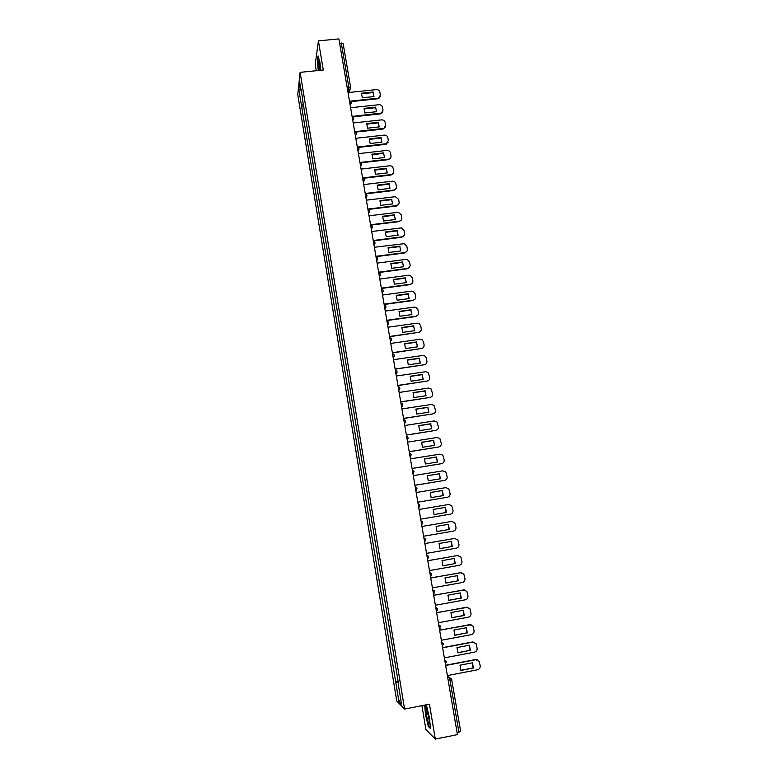 <?xml version="1.0" encoding="UTF-8"?>
<svg xmlns="http://www.w3.org/2000/svg" width="778" height="778" viewBox="0 0 778 778"><rect width="100%" height="100%" fill="white"/><g stroke="black" fill="none" stroke-linecap="round" stroke-linejoin="round"><path stroke-width="1.17" d="M421.919 705.656L425.887 729.472L435.301 739.1L457.425 734.626L338.887 38.9L318.416 40.884L315.226 64.448L316.276 70.72M300.114 72.354L297.76 94.624L396.722 700.968L404.579 709.069L300.114 72.354L323.288 70.01L318.416 40.884M435.301 739.1L429.456 704.178L404.579 709.069M460.634 731.388L458.894 732.215L449.976 679.982L449.169 677.424L447.496 676.354M457.075 732.575L458.894 732.215M339.607 43.101L343.137 43.704M303.605 104.417L301.465 105.487L298.83 89.373L299.627 81.923L302.613 98.378M398.637 684.601L302.311 98.281M398.346 684.708L401.497 703.983L398.871 701.309L395.778 682.374L398.248 682.228M301.465 105.487L395.778 682.374M320.76 70.263L319.991 62.571L318.076 55.909L317.356 61.102L318.299 70.516M424.71 705.111L425.478 714.525L428.318 726.438L430.399 728.5L429.592 718.395L426.704 706.356L425.187 705.014M303.897 106.207L301.349 106.469M398.132 681.528L395.428 682.053M298.83 89.373L300.969 90.102M400.719 699.218L398.871 701.309M427.618 714.097L426.393 714.35M361.381 93.798L373.051 92.572L373.946 96.56M380.199 96.511L378.896 98.378L377.68 98.777L350.596 101.655M373.207 92.008L361.488 93.234L362.276 97.795L373.994 96.55L373.051 92.572M349.837 101.189L377.845 98.213L379.061 97.814L380.364 94.994L379.868 92.193C379.382 90.452 378.205 89.587 376.338 89.606L348.038 92.572M363.997 108.93L375.677 107.675L376.571 111.701M382.834 111.672L380.316 113.899L353.105 116.846M375.832 107.121L364.094 108.385L364.882 112.956L376.63 111.692L375.677 107.675M352.269 116.408L381.502 113.063L383.009 110.116L382.513 107.296C382.017 105.555 380.841 104.69 378.974 104.709L350.615 107.743M366.623 124.13L378.312 122.846L379.207 126.902M385.48 126.892L382.971 129.09L355.624 132.114M378.478 122.311L366.72 123.595L367.508 128.195L379.275 126.902L378.312 122.846M356.392 133.495L355.351 135.508C356.917 133.933 356.703 132.678 354.7 131.715L383.943 128.36L385.664 125.297L385.168 122.467C384.672 120.716 383.496 119.851 381.619 119.88L353.212 122.982M320.517 70.292C320.03 64.574 319.408 61.413 318.64 60.83L318.99 70.448M319.573 63.057L320.128 70.331M318.533 70.497L317.619 61.287L318.27 56.58M426.062 709.439C425.449 712.609 428.921 727.158 429.407 723.414L429.456 722.83C429.68 719.096 426.966 707.552 426.218 708.972L426.062 709.439M427.433 711.053L429.427 721.478M425.138 705.024L426.714 706.424M430.351 727.907L428.503 726.078L425.751 714.544L424.983 705.053M369.258 139.388L380.967 138.076L381.862 142.179M388.125 142.189L385.625 144.338L358.143 147.441M381.132 137.56L369.346 138.873L370.143 143.492L381.93 142.17L380.967 138.076M357.316 147.042L386.365 143.716L388.329 140.546L387.833 137.706C387.337 135.946 386.151 135.08 384.283 135.109L355.828 138.28M371.903 154.715L383.622 153.373L384.517 157.516M390.789 157.555L388.611 159.607L360.652 162.845M383.797 152.877L371.991 154.219L372.788 158.858L384.595 157.506L383.622 153.373M359.942 162.456L388.786 159.12C390.41 158.615 391.149 157.535 391.003 155.863L390.507 153.013C390.011 151.243 388.825 150.378 386.948 150.407L358.444 153.655M374.558 170.11L386.296 168.738L387.191 172.92M393.454 172.988L391.033 175.04L363.151 178.308M386.471 168.262L374.646 169.633L375.453 174.291L387.279 172.911L386.296 168.738M362.577 177.929L391.208 174.564C392.997 174.155 393.833 173.047 393.697 171.248L393.201 168.379C392.696 166.609 391.509 165.743 389.632 165.772L361.07 169.089M377.233 185.563L388.981 184.172L389.875 188.383M396.138 188.49L393.678 190.493L365.631 193.858M389.156 183.705L377.32 185.115L378.118 189.793L389.973 188.373L388.981 184.172M365.222 193.469L393.863 190.036C395.681 189.638 396.527 188.519 396.401 186.691L395.895 183.822C395.409 182.071 394.242 181.196 392.394 181.196L363.715 184.59M379.907 201.094L391.674 199.664L392.569 203.924M398.822 204.069L396.391 206.014L368.082 209.467M391.859 199.226L379.995 200.656L380.802 205.353L392.666 203.914L391.674 199.664M367.887 209.078L396.576 205.577C398.394 205.168 399.25 204.05 399.114 202.212L398.608 199.324L395.37 196.678L366.37 200.17M382.601 216.683L394.388 215.234L395.282 219.532M401.516 219.717L399.104 221.594L370.62 225.143M394.563 214.806L382.679 216.274L383.496 220.991L395.389 219.513L394.388 215.234M370.552 224.754L399.299 221.185C401.127 220.767 401.973 219.639 401.837 217.791L401.331 214.893L398.355 212.258L369.035 215.807M385.305 232.35L397.101 230.862L397.996 235.199M404.22 235.442L401.837 237.251L373.304 240.869M397.286 230.463L385.382 231.961L386.199 236.697L398.112 235.189L397.101 230.862M373.236 240.499L402.031 236.852C403.86 236.434 404.716 235.296 404.579 233.449L404.064 230.531L401.341 227.915L371.709 231.513M388.028 248.075L399.834 246.568L400.728 250.944M406.933 251.236L404.579 252.967L375.988 256.662M400.028 246.179L388.096 247.705L388.922 252.471L400.845 250.924L399.834 246.568M375.93 256.322L404.774 252.597C406.612 252.169 407.458 251.022 407.322 249.164L406.816 246.237L404.336 243.66L374.393 247.287M390.751 263.878L402.576 262.332L403.471 266.757M409.646 267.107L407.332 268.76L378.691 272.533M402.771 261.972L390.828 263.528L391.645 268.303L403.597 266.737L402.576 262.332M378.643 272.203L407.536 268.4C409.374 267.972 410.22 266.825 410.084 264.958L409.568 262.011L407.312 259.492L405.96 259.375L377.097 263.129M393.493 279.749L405.328 278.174L406.223 282.638M412.369 283.046L410.094 284.622L381.414 288.463M405.533 277.824L393.561 279.419L394.388 284.213L406.359 282.618L405.328 278.174M381.356 288.161L410.307 284.281C412.146 283.844 413.001 282.686 412.865 280.809L412.34 277.853L410.288 275.402L408.722 275.218L379.81 279.049M396.245 295.689L408.1 294.084L408.995 298.587M415.092 299.073L412.875 300.551L384.137 304.47M408.304 293.753L396.313 295.377L397.14 300.201L409.14 298.567L408.1 294.084M384.089 304.188L413.089 300.23C414.927 299.793 415.783 298.626 415.647 296.739L415.131 293.773L413.264 291.39L411.494 291.128L382.533 295.037M399.017 311.696L410.872 310.062L411.766 314.604M417.815 315.168L415.666 316.549L386.88 320.546M411.085 309.751L399.075 311.404L399.902 316.247L411.922 314.584L410.872 310.062M386.831 320.283L415.88 316.247C417.728 315.8 418.583 314.633 418.447 312.737L417.922 309.751L416.22 307.446L414.285 307.106L385.266 311.093M401.788 327.771L413.663 326.108L414.557 330.699M389.584 336.446L418.69 332.342L389.632 336.699M413.877 325.817L401.847 327.509L402.683 332.371L414.723 330.679L413.663 326.108M418.69 332.342C420.538 331.885 421.394 330.708 421.258 328.802L420.733 325.807L419.177 323.58L417.086 323.152L388.018 327.217M404.579 343.925L416.473 342.223L417.368 346.862M392.355 352.687L421.511 348.505L392.394 352.911M416.687 341.96L404.628 343.681L405.474 348.563L417.533 346.832L416.473 342.223M421.511 348.505C423.358 348.038 424.214 346.852 424.078 344.946L423.553 341.941L422.133 339.782L419.896 339.276L390.77 343.419M407.38 360.146L419.284 358.415L420.178 363.093M395.136 369.005L424.341 364.736L395.166 369.2M419.507 358.172L407.429 359.922L408.275 364.833L420.353 363.073L419.284 358.415M424.341 364.736C426.198 364.269 427.054 363.073 426.908 361.157L426.383 358.133L425.08 356.061L422.726 355.468L393.542 359.689M410.201 376.435L422.114 374.685L423.008 379.401M397.928 385.392L427.18 381.035L397.957 385.567M422.337 374.451L410.239 376.241L411.085 381.171L423.193 379.372L422.114 374.685M427.18 381.035C429.048 380.568 429.903 379.363 429.757 377.437L428.036 372.399L425.556 371.728L396.333 376.027M413.03 392.802L424.953 391.013L425.848 395.778M400.728 401.847L430.039 397.422L400.758 402.002M425.187 390.809L413.06 392.627L413.915 397.577L426.043 395.749L424.953 391.013M430.039 397.422C431.907 396.936 432.762 395.73 432.617 393.794L430.983 388.815L428.406 388.066L399.124 392.452M415.87 409.247L427.812 407.429L428.697 412.233M403.549 418.379L432.908 413.867L403.568 418.515M428.046 407.244L415.899 409.092L416.755 414.071L428.902 412.204L427.812 407.429M432.908 413.867C434.776 413.381 435.641 412.165 435.495 410.22L433.939 405.299L431.275 404.472L401.934 408.936M418.72 425.761L430.672 423.903L431.566 428.766M406.379 434.99L435.797 430.39L406.398 435.106M430.915 423.747L418.749 425.624L419.605 430.623L431.78 428.727L430.672 423.903M435.797 430.39C437.664 429.903 438.529 428.678 438.384 426.723L436.896 421.851L434.143 420.956L404.755 425.508M421.588 442.351L433.56 440.465L434.445 445.366M409.218 451.668L438.685 446.99L409.228 451.765M433.793 440.319L421.608 442.244L422.473 447.262L434.669 445.327L433.56 440.465M438.685 446.99C440.562 446.494 441.427 445.259 441.282 443.295L439.862 438.471L437.032 437.508L407.594 442.147M424.467 459.01L436.448 457.094L437.333 462.035M412.068 468.424L441.603 463.669L412.087 468.492M436.691 456.968L424.487 458.923L425.352 463.97L437.567 462.006L436.448 457.094M441.603 463.669C443.479 463.163 444.345 461.918 444.189 459.944L442.828 455.169L439.94 454.148L410.444 458.855M427.355 475.747L439.356 473.792L440.241 478.791M414.937 485.258L444.52 480.415L414.946 485.307M439.599 473.695L427.375 475.689L428.24 480.755L440.484 478.752L439.356 473.792M444.52 480.415C446.407 479.909 447.272 478.655 447.117 476.671L445.804 471.935L442.847 470.846L413.303 475.65M430.263 492.562L442.274 490.578L443.159 495.615M417.825 502.17L447.457 497.239L417.825 502.189M442.526 490.5L430.273 492.523L431.148 497.609L443.411 495.576L442.274 490.578M447.457 497.239C449.344 496.724 450.209 495.469 450.054 493.476L448.789 488.779L445.784 487.631L416.172 492.513M433.19 509.434L445.463 507.373L446.348 512.478L434.066 514.55L433.19 509.434L445.201 507.431L446.086 512.517M450.404 514.141L420.713 519.159L450.404 514.141C452.29 513.616 453.156 512.352 453.01 510.349L451.775 505.69L448.721 504.484L419.06 509.454M436.983 531.539L449.042 529.478L448.157 524.372M423.621 536.217L453.37 531.111C455.256 530.586 456.122 529.312 455.976 527.299L454.78 522.67L451.678 521.425L421.958 526.473L451.6 521.435M449.305 529.458L448.41 524.333L436.108 526.424L436.993 531.559L449.042 529.478M439.92 548.616L451.999 546.516L451.123 541.4M424.866 543.54L454.877 538.395M452.271 546.506L451.376 541.362L439.055 543.491L439.94 548.655L451.999 546.516M426.539 553.362L456.346 548.169C458.232 547.634 459.108 546.36 458.952 544.328L457.785 539.738L454.371 538.444M424.876 543.569L454.644 538.434M442.867 565.762L454.974 563.622L454.109 558.516M427.793 560.695L458.116 555.473M455.247 563.642L454.352 558.468L442.011 560.637L442.896 565.82L454.974 563.622M429.475 570.585L459.331 565.305C461.228 564.76 462.103 563.476 461.938 561.444L460.809 556.873L457.347 555.511M427.803 560.744L457.62 555.521M445.823 582.985L457.97 580.806L457.104 575.701M430.73 577.918L461.373 572.647M458.242 580.855L457.338 575.662L444.977 577.86L445.872 583.072L457.97 580.806M432.422 587.876L462.336 582.518C464.233 581.963 465.108 580.67 464.952 578.628L463.844 574.076L460.343 572.657M430.74 578.005L460.615 572.686M448.789 600.285L460.965 598.078L460.119 592.962M433.677 595.228L464.622 589.909M461.247 598.146L460.343 592.924L447.953 595.17L448.857 600.392L460.965 598.078M435.388 605.255L465.351 599.799C467.257 599.245 468.123 597.942 467.967 595.89L466.888 591.368L463.338 589.88M433.696 595.335L463.63 589.928M451.785 617.683L450.948 612.549L463.357 610.273L464.272 615.515L451.785 617.683L463.989 615.427L463.143 610.312M436.643 612.617L467.87 607.268M438.364 622.721L468.375 617.168C470.291 616.614 471.167 615.301 471.001 613.239L469.941 608.727L466.362 607.171M436.662 612.753L466.644 607.248M454.78 635.14L467.014 632.845L466.187 627.729M439.619 630.092L471.118 624.724M467.306 632.961L466.401 627.72L453.953 630.015L454.867 635.286L467.014 632.845M441.35 640.255L471.419 634.624C473.335 634.051 474.21 632.728 474.045 630.657L473.005 626.173L469.387 624.559M439.638 630.238L469.688 624.656M457.795 652.684L470.058 650.35L469.241 645.234M442.604 647.636L472.441 642.015L474.366 642.268M470.359 650.486L469.435 645.195L456.978 647.559L457.892 652.859L470.058 650.35M444.355 657.877L474.483 652.149C476.399 651.575 477.274 650.243 477.109 648.162L476.087 643.688L472.441 642.015M442.633 647.821L472.732 642.142M460.819 670.305L473.121 667.942L472.304 662.827M445.609 665.268L475.494 659.559L477.604 659.9M473.423 668.098L472.499 662.788L460.012 665.18L460.936 670.51L473.121 667.942M447.369 675.586L477.556 669.761C479.472 669.177 480.347 667.835 480.182 665.744L479.18 661.29L475.494 659.559M445.648 665.472L475.796 659.705M447.729 677.706L449.169 677.424L451.775 679.34L448.177 680.332M348.281 92.543L348.768 86.796L341.279 42.936M347.562 89.771L349.925 89.237L350.625 87.34L347.085 86.971M350.129 104.874L351.17 102.891M352.735 120.152L353.776 118.159M357.977 150.922L359.018 148.899M359.971 162.602C361.974 163.555 362.188 164.81 360.613 166.375L361.653 164.372M363.268 181.945L364.308 179.912M365.923 197.563L366.973 195.511M368.597 213.25L369.647 211.188M371.281 229.004L372.331 226.933M373.975 244.827L375.025 242.746M376.688 260.718L377.729 258.627M379.401 276.686L380.452 274.576M382.134 292.723L383.184 290.593M384.877 308.827L385.937 306.688M387.639 325L388.689 322.851M390.4 341.25L391.46 339.091M393.182 357.569L394.242 355.4M395.983 373.965L397.033 371.777M398.783 390.43L399.843 388.232M401.604 406.972L402.664 404.764M404.434 423.592L405.494 421.365M403.753 419.575L404.968 420.276C405.863 421.501 405.678 422.561 404.414 423.475M407.273 440.28L408.333 438.043M406.593 436.254L407.857 437.003L407.254 440.173M410.132 457.056L411.192 454.799M409.442 453L410.745 453.798L410.113 456.939M413.001 473.899L414.071 471.633M412.311 469.824L413.653 470.661L412.982 473.783M415.89 490.811L416.95 488.535L415.189 486.727M418.778 507.81L419.848 505.525L418.078 503.706M421.695 524.887L422.755 522.583L420.986 520.754M424.613 542.042L425.683 539.718L423.903 537.89M427.55 559.275L428.62 556.941L426.84 555.103M430.497 576.586L431.459 575.419M429.787 572.394L431.566 574.232M433.463 593.974L434.406 592.865M432.743 589.773L434.532 591.611M436.439 611.44L437.353 610.399M435.719 607.219L437.508 609.067M439.434 628.994L440.309 628.031M438.704 624.753L440.504 626.611M441.709 642.365L443.509 644.233M444.724 660.065L446.523 661.932M349.225 92.446L350.625 87.34L343.137 43.558M377.845 98.213L377.68 98.777M380.481 113.355L380.316 113.899M383.136 128.564L382.971 129.09M385.8 143.833L385.625 144.338M388.475 159.169L388.3 159.655M350.217 105.37L350.363 104.748C351.666 103.153 351.374 101.937 349.487 101.091M352.765 120.318L352.813 120.123C354.291 118.538 354.058 117.293 352.094 116.369M357.977 150.903C359.553 149.337 359.339 148.083 357.326 147.13M363.258 181.916C364.843 180.35 364.629 179.096 362.616 178.152M365.913 197.524C367.508 195.968 367.294 194.714 365.271 193.761M368.587 213.201C370.182 211.645 369.968 210.391 367.945 209.447M371.271 228.946C372.866 227.39 372.652 226.135 370.629 225.192M373.965 244.759C375.541 243.261 375.366 242.016 373.43 241.034M376.669 260.649C378.215 259.249 378.098 258.014 376.309 256.964M379.392 276.608C380.899 275.286 380.831 274.08 379.187 272.971M382.124 292.635C383.593 291.39 383.573 290.194 382.056 289.056M384.867 308.73C386.306 307.553 386.316 306.376 384.925 305.209M387.619 324.903C389.029 323.784 389.078 322.627 387.784 321.44M390.391 341.153C391.762 340.074 391.849 338.936 390.644 337.74M393.172 357.472C394.514 356.431 394.631 355.313 393.503 354.107M395.963 373.858C397.286 372.866 397.422 371.758 396.362 370.542M398.764 390.323C400.067 389.36 400.223 388.271 399.221 387.055M401.584 406.865C402.868 405.921 403.043 404.852 402.1 403.626M415.87 490.704L416.561 487.602M418.768 507.703L419.488 504.621M421.676 524.78L422.415 521.717M424.594 541.935L425.362 538.882M427.53 559.168L428.308 556.124M430.487 576.479L431.284 573.444M433.443 593.877L434.26 590.852M436.429 611.352L437.246 608.328M439.414 628.916L440.251 625.882M442.419 646.557L443.266 643.523M445.444 664.276L446.3 661.242M460.683 731.456L451.512 678.62M379.061 97.814L378.896 98.378M381.502 113.063L381.337 113.607M383.943 128.36L383.778 128.885M319.184 61.608L318.64 60.83M427.034 709.954L426.218 708.972M386.365 143.716L386.199 144.222M388.786 159.12L388.611 159.607"/></g></svg>
